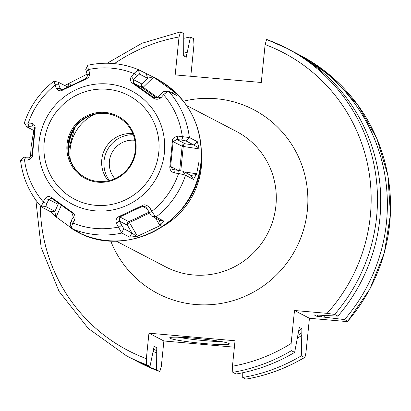 <?xml version="1.0" encoding="UTF-8"?>
<svg xmlns="http://www.w3.org/2000/svg" width="411" height="411" viewBox="0 0 411 411"><rect width="100%" height="100%" fill="white"/><g stroke="black" fill="none" stroke-linecap="round" stroke-linejoin="round"><path stroke-width="0.62" d="M291.137 343.483A167.94 164.744 117.5 0 1 232.451 366.232L232.821 372.325L236.078 374.02A173.401 170.097 -62.5 0 0 294.651 352.386L291.399 350.691C290.87 350.069 290.783 347.67 291.137 343.483L294.492 310.49L327.074 313.357L334.646 314.43L337.904 316.126A173.401 170.097 -62.5 0 0 290.053 50.014L286.796 48.313A173.401 170.097 117.5 0 1 334.646 314.43M146.727 364.742A173.401 170.097 117.5 0 1 126.562 355.88L129.819 357.575A173.401 170.097 -62.5 0 0 149.984 366.437L146.727 364.742L146.357 358.649L148.946 333.182L235.035 340.765L232.451 366.232M186.317 57.206L183.671 55.85L183.794 33.563L180.542 31.868L179.032 36.985L175.178 74.905L261.273 82.483L265.121 44.563L266.605 39.441L286.796 48.313A173.401 170.097 117.5 0 0 266.631 39.451M337.904 316.126L314.184 314.918L316.768 316.265L344.552 319.588L347.716 321.238C347.953 321.5 346.057 321.469 342.024 321.145L309.437 318.273L306.087 351.271C305.599 355.387 305.054 357.462 304.464 357.498A173.401 170.097 117.5 0 1 245.886 379.132L242.726 377.483L242.747 372.731M107.163 63.232L142.036 43.227L180.542 31.868M186.255 57.201L187.241 52.377A157.696 154.695 -62.5 0 0 183.455 53.183M190.776 76.276L193.977 44.768L193.607 38.675L190.447 37.031L187.241 52.377M309.437 318.273L294.492 310.49M245.999 379.148C266.801 375.526 286.344 368.307 304.628 357.488L301.299 355.849L301.921 328.713L299.244 327.377M299.151 327.5A152.8 149.887 -62.5 0 0 299.331 327.367L294.651 352.386M299.866 55.12A173.401 170.097 -62.5 0 1 347.716 321.238L369.864 289.108L384.336 252.827L390.45 214.311L387.897 175.518L376.805 138.42L357.729 104.892L331.641 76.646L299.866 55.12L296.701 53.476A173.401 170.097 -62.5 0 0 293.356 51.781M153.113 351.456A157.696 154.695 -62.5 0 0 156.714 352.931L156.755 347.619L154.171 346.268L149.984 366.437M297.317 338.325A157.696 154.695 -62.5 0 0 301.741 335.355M323.555 317.066A157.696 154.695 -62.5 0 0 325.106 315.489M242.726 377.483A173.401 170.097 -62.5 0 0 301.299 355.849M190.447 37.031A173.401 170.097 -62.5 0 0 183.774 38.315M133.164 359.271A173.401 170.097 -62.5 0 0 136.467 361.038A173.401 170.097 -62.5 0 0 156.632 369.905L156.714 352.931M344.552 319.588A173.401 170.097 -62.5 0 0 296.701 53.476M234.383 347.177L163.891 340.971L161.302 366.437L159.797 371.549L156.632 369.905M139.632 362.687L159.797 371.549A173.401 170.097 -62.5 0 1 139.632 362.687L136.467 361.038M114.875 178.667A23.191 22.749 -62.5 0 1 109.408 161.261A23.191 22.749 117.5 0 1 134.87 140.285M133.298 134.736A28.652 28.102 117.5 0 0 104.06 160.788A28.652 28.102 -62.5 0 0 109.424 180.557M132.866 133.652A28.652 28.102 117.5 0 0 101.774 159.596A28.652 28.102 -62.5 0 0 108.293 180.825M117.752 117.032A34.354 33.697 117.5 0 0 68.437 144.646A34.354 33.697 -62.5 0 0 86.007 177.963M68 144.42A34.354 33.697 117.5 0 1 117.536 116.919A34.354 33.697 117.5 0 1 135.322 150.349A34.354 33.697 117.5 0 1 85.791 177.85A34.354 33.697 117.5 0 1 68 144.42M67.029 144.261A35.171 34.503 117.5 0 1 105.036 112.398A35.171 34.503 117.5 0 1 135.954 150.328A35.171 34.503 117.5 0 1 97.946 182.191A35.171 34.503 117.5 0 1 67.029 144.261M168.777 91.37L176.699 95.501L173.612 91.54L154.207 77.535L138.399 69.649L134.392 73.132L131.402 76.446C129.799 79.338 130.272 81.65 132.81 83.387L153.02 97.839C155.712 99.77 158.394 99.709 161.061 97.659L163.968 94.283L168.171 91.252L168.777 91.37A86.223 84.579 117.5 0 1 189.368 137.526L178.225 136.128C173.987 136.971 172.05 138.692 172.409 141.286L169.856 166.409C169.568 169.722 171.11 171.916 174.48 172.995L179.196 173.545L185.346 175.153L193.458 179.412L196.674 173.807L184.149 171.896M34.478 130.842L26.818 126.835L24.357 122.976C30.06 106.084 39.918 92.151 53.918 81.183L56.23 88.427C58.598 91.042 60.813 91.53 62.868 89.901L85.632 79.231C88.678 77.874 90.014 75.716 89.629 72.773L88.252 69.069L87.697 65.477L88.103 65.2M41.223 206.856C29.649 193.576 22.759 178.127 20.55 160.511L24.023 159.884L27.876 160.085C31.313 158.826 32.865 156.899 32.526 154.32L35.079 129.198C35.516 126.018 34.365 124.024 31.621 123.218L24.424 122.971M35.079 129.198L34.658 129.342L32.13 154.248L30.024 157.161L23.828 157.223M32.526 154.32L32.13 154.248M56.127 216.987L75.567 231.008L80.648 233.309L71.689 228.644L71.252 228.043L72.562 223.527L74.699 219.767C75.634 216.525 74.771 214.013 72.12 212.22L51.914 197.768C49.418 195.903 47.126 196.17 45.04 198.559L42.98 202.376L41.208 206.836L50.276 211.588L56.127 216.987L61.373 205.253M137.418 236.263L159.982 225.685L163.938 221.149L155.8 216.926L152.013 211.973L149.876 207.786C146.706 204.76 144.102 204.067 142.062 205.706L119.303 216.376C116.395 217.784 115.45 220.142 116.472 223.445L121.666 232.924L129.727 237.183L137.418 236.263L129.46 222.536A2.728 0.324 64.9 0 0 128.807 221.642L148.916 212.22M24.023 159.884L26.155 157.002M27.876 160.085L30.024 157.161M50.276 211.588L54.966 211.321L45.847 206.569L41.316 206.923M20.55 160.511L23.746 157.105M189.368 137.526L197.295 141.656L194.028 145.119L199.124 148.119L198.996 161.518L196.674 173.807M30.517 157.048L31.056 147.179L33.065 134.721L34.031 134.716M33.789 130.487L33.065 134.721M87.111 74.114L64.758 85.545M199.124 148.119L197.295 141.656M196.443 174.526L190.951 175.44L182.859 171.228L172.615 169.399L170.622 166.445L173.154 141.538L176.946 139.504L181.662 140.105L185.942 140.901L194.028 145.119L185.099 143.752A2.728 2.677 -62.5 0 0 182.15 146.224L172.409 141.286M193.458 179.412L190.951 175.44M179.196 173.545L178.58 170.426M174.48 172.995L173.868 169.83M169.856 166.409L170.622 166.445L178.163 170.375M178.225 136.128L176.946 139.504L185.099 143.752A2.728 1.546 98.7 0 0 183.265 146.465L182.15 146.224L179.674 170.575M182.931 136.776L181.662 140.105M138.399 69.649L139.529 74.108L147.616 78.326L152.861 76.847M27.758 123.115L29.238 126.68L33.82 126.989L34.658 129.342M26.91 126.901L29.238 126.68M31.621 123.218L33.106 126.84L34.365 127.497M33.204 133.96L34.257 132.712M54.935 84.681L58.855 84.805L58.475 82.272L67.594 87.024L69.079 83.238M88.252 69.069L86.325 71.925L87.666 75.66L85.467 78.83L62.904 89.408L60.931 89.567L60.196 88.535L58.855 84.805M85.945 69.392L86.325 71.925M89.629 72.773L87.666 75.66M85.632 79.231L85.467 78.83M62.868 89.901L62.904 89.408M56.23 88.427L60.196 88.535L62.323 89.644M53.933 81.178L58.475 82.272M146.326 73.78L147.616 78.326L141.805 83.957A2.728 2.677 -62.5 0 0 142.412 87.738L133.416 83.053L133.657 79.708L136.606 76.354L139.529 74.108M174.1 92.038L173.689 93.934M163.968 94.283L160.999 93.8L158.05 97.155L153.791 97.587L133.416 83.053L132.81 83.387M160.999 93.8L163.753 91.525L168.171 91.252M161.061 97.659L158.05 97.155M153.02 97.839L153.452 97.381L154.171 97.756M131.402 76.446L133.657 79.708L141.805 83.957A2.728 1.839 45.9 0 0 143.203 87.26A2.728 0.524 -54.4 0 1 142.412 87.738L156.581 97.875M134.392 73.132L136.606 76.354M201.529 153.293A76.4 74.946 117.5 0 1 201.359 166.912A76.4 74.946 117.5 0 1 163.737 225.845M42.98 202.376L46.818 203.311L48.924 199.515L51.539 198.225L71.868 212.734L73.317 216.962L71.211 220.753L70.24 224.016M45.847 206.569L46.818 203.311M45.04 198.559L48.924 199.515L58.105 204.303A2.728 2.677 117.5 0 1 58.953 203.522M51.914 197.768L51.832 198.405M72.12 212.22L71.868 212.734M74.699 219.767L73.317 216.962M72.562 223.527L71.211 220.753M77.211 231.516L76.785 231.634M55.547 216.443L54.966 211.321L58.105 204.303A2.728 1.942 -155.9 0 1 59.312 203.779M129.727 237.183L131.91 232.945L123.824 228.732L119.303 221.01L119.812 216.957L142.381 206.379L145.129 206.625L146.778 208.13L151.294 215.857L159.386 220.07L160.573 225.243M118.702 227.591L121.486 225.182M116.472 223.445L119.303 221.01L127.456 225.254A2.728 2.677 117.5 0 1 128.807 221.642L119.812 216.957L119.303 216.376M142.062 205.706L142.381 206.379L147.164 208.87M149.876 207.786L146.778 208.13M152.013 211.973L148.962 212.302M163.938 221.149L159.386 220.07M136.647 236.453L131.91 232.945L127.456 225.254A2.728 1.598 149.9 0 1 129.46 222.536L149.434 213.175M163.891 340.971L148.946 333.182M194.341 338.196A30.013 2.194 5.8 0 1 229.307 343.755A30.013 2.194 5.8 0 1 204.683 343.586A30.013 2.194 5.8 0 1 169.748 337.703A30.013 2.194 5.8 0 1 194.341 338.196M221.267 341.577A27.285 1.993 5.8 0 1 204.488 340.632A27.285 1.993 -174.2 0 1 178.061 337.19M291.399 350.691A173.401 170.097 117.5 0 1 232.821 372.325M327.074 313.357A167.94 164.744 -62.5 0 0 265.121 44.563M179.032 36.985A167.94 164.744 -62.5 0 0 114.392 63.628M40.314 205.813A167.94 164.744 -62.5 0 0 146.357 358.649M110.677 240.877A103.685 101.712 -62.5 0 0 219.577 303.688A103.685 101.712 -62.5 0 0 307.341 210.55A103.685 101.712 -62.5 0 0 183.445 101.198M298.448 331.194A152.8 149.887 -62.5 0 0 301.921 328.713M153.94 346.442A152.8 149.887 -62.5 0 0 156.755 347.619M316.768 316.265A152.8 149.887 -62.5 0 0 318.027 315.052M297.862 335.412A155.528 152.563 -62.5 0 0 302.023 332.54M183.481 55.382A155.528 152.563 117.5 0 1 187.015 54.617M156.94 350.686A155.528 152.563 117.5 0 1 153.38 349.216M322.26 315.345A155.528 152.563 117.5 0 1 320.775 316.819M70.404 160.11A42.996 42.179 117.5 0 1 70.132 149.198A42.996 42.179 117.5 0 1 94.181 114.479M74.483 128.278A46.386 45.503 -62.5 0 0 68.339 150.467M44.198 142.252A58.47 57.355 -62.5 0 0 95.599 205.31A58.47 57.355 -62.5 0 0 158.78 152.337A58.47 57.355 117.5 0 0 107.384 89.279A58.47 57.355 117.5 0 0 44.198 142.252M39.102 141.908A63.926 62.708 -62.5 0 0 95.301 210.853A63.926 62.708 -62.5 0 0 164.379 152.943A63.926 62.708 117.5 0 0 108.185 83.998A63.926 62.708 117.5 0 0 39.102 141.908M163.599 94.736A80.767 79.225 117.5 0 1 182.309 136.673M88.442 69.546A80.767 79.225 117.5 0 1 133.981 73.554M28.261 123.11A80.767 79.225 117.5 0 1 55.089 85.18M33.656 141.697L33.276 141.733M24.521 159.925A80.767 79.225 -62.5 0 0 43.237 201.863M72.85 223.039A80.767 79.225 -62.5 0 0 118.389 227.052M151.746 211.418A80.767 79.225 -62.5 0 0 178.569 173.488M71.689 228.644A86.223 84.579 -62.5 0 0 121.805 233.058M156.01 217.018A86.223 84.579 -62.5 0 0 185.531 175.281M76.6 231.547C126.886 260.425 197.537 221.195 201.087 162.684C203.178 125.278 188.238 97.258 156.272 78.614A86.223 84.579 117.5 0 1 200.922 162.52A86.223 84.579 117.5 0 1 76.6 231.547L75.567 231.008M180.799 170.745L183.265 146.465L199.207 148.9M185.346 175.153L182.859 171.228M171.058 153.796L171.772 153.93M53.969 81.198L58.357 82.241M69.752 82.842L70.569 85.709M153.57 77.211L143.203 87.26L157.531 97.505M173.612 91.54L172.034 93.071M189.173 137.48L185.942 140.901M115.994 240.995L165.741 266.914A76.4 74.946 -62.5 0 0 275.904 205.752A76.4 74.946 -62.5 0 0 236.34 131.402L186.594 105.483M76.163 231.321L76.292 231.039M121.666 232.924L123.824 228.732M155.8 216.926L151.294 215.857M159.982 225.685L155.579 218.087M35.855 200.116L41.131 247.479L59.061 291.378L88.283 328.456L126.562 355.88M74.684 127.996L68.354 150.739M154.207 77.535L156.272 78.614M88.011 65.21C105.303 61.527 122.093 63.001 138.373 69.639M87.697 65.477L85.755 69.428M71.252 228.043L70.101 223.825"/></g></svg>
